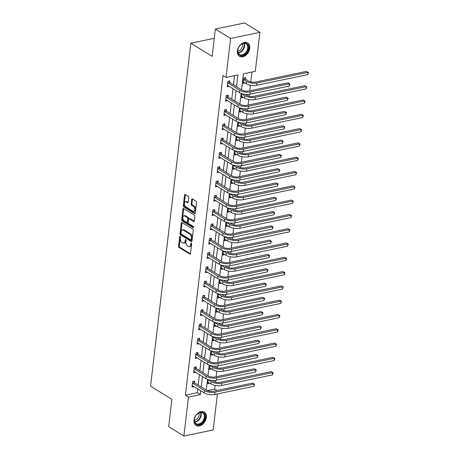 <?xml version="1.0" encoding="UTF-8"?>
<svg xmlns="http://www.w3.org/2000/svg" width="459" height="459" viewBox="0 0 459 459"><rect width="100%" height="100%" fill="white"/><g stroke="black" fill="none" stroke-linecap="round" stroke-linejoin="round"><path stroke-width="0.69" d="M180.163 236.247A0.689 0.407 -101.8 0 0 179.67 236.62L178.551 246.179A0.987 0.585 -101.8 0 0 179.039 247.447L189.802 254.102A0.987 0.585 -101.8 0 0 190.112 254.166A0.987 0.585 -101.8 0 0 190.508 253.569L191.627 244.016A0.689 0.407 -101.8 0 0 190.789 243.494L190.646 244.733A3.156 1.87 -101.8 0 1 189.378 246.638A3.156 1.87 -101.8 0 1 188.397 246.426L187.496 245.875A3.156 1.87 -101.8 0 1 185.924 241.813L186.067 240.573A0.689 0.407 -101.8 0 0 185.229 240.057L185.086 241.296A3.156 1.87 -101.8 0 1 183.818 243.201A3.156 1.87 -101.8 0 1 182.837 242.989L181.936 242.438A3.156 1.87 -101.8 0 1 180.364 238.376L180.507 237.137A0.689 0.407 -101.8 0 0 180.163 236.247M249.742 48.338A7.837 5.497 -58.3 0 1 245.743 55.321A7.837 5.497 -58.3 0 1 239.449 56.291A7.837 5.497 -58.3 0 1 237.395 50.915A7.837 5.497 -58.3 0 1 241.394 43.932A7.837 5.497 -58.3 0 1 247.688 42.962A7.837 5.497 -58.3 0 1 249.742 48.338M206.378 417.501A7.837 5.497 -58.3 0 1 202.379 424.483A7.837 5.497 -58.3 0 1 196.085 425.453A7.837 5.497 -58.3 0 1 194.031 420.077A7.837 5.497 -58.3 0 1 198.03 413.094A7.837 5.497 -58.3 0 1 204.324 412.125A7.837 5.497 -58.3 0 1 206.378 417.501M188.769 197.64A0.987 0.585 -101.8 0 0 188.276 196.372L185.258 194.507A0.987 0.585 -101.8 0 0 184.954 194.438A0.987 0.585 -101.8 0 0 184.558 195.035L183.307 205.649A0.987 0.585 -101.8 0 0 183.801 206.923L194.564 213.573A0.987 0.585 -101.8 0 0 194.868 213.642A0.987 0.585 -101.8 0 0 195.264 213.045L196.515 202.43A0.987 0.585 -101.8 0 0 196.022 201.162L192.373 198.908A0.987 0.585 -101.8 0 0 192.069 198.839A0.987 0.585 -101.8 0 0 191.673 199.436L191.139 203.98A0.987 0.585 -101.8 0 0 191.627 205.248L193.44 206.366A2.639 1.566 -101.8 0 1 194.777 209.12A2.639 1.566 -101.8 0 1 193.692 211.352A2.639 1.566 -101.8 0 1 192.872 211.18L185.786 206.797A2.639 1.566 -101.8 0 1 184.449 204.043A2.639 1.566 -101.8 0 1 185.534 201.811A2.639 1.566 -101.8 0 1 186.354 201.983L187.536 202.717A0.987 0.585 -101.8 0 0 187.84 202.78A0.987 0.585 -101.8 0 0 188.236 202.184L188.769 197.64M217.405 393.92L213.177 429.94L183.893 436.05L168.665 426.635L171.873 399.324L150.552 386.139L190.841 43.192L212.161 56.371L215.369 29.06L230.596 38.476L259.88 32.365L255.307 71.317L243.431 73.796L241.549 89.838M183.893 436.05L188.465 397.098L200.342 394.62L200.79 390.781M236.511 86.722L237.894 74.949L226.017 77.428L222.976 75.546L185.419 395.216L188.465 397.098M226.017 77.428L230.596 38.476M181.971 222.483A0.987 0.585 -101.8 0 0 181.666 222.42A0.987 0.585 -101.8 0 0 181.271 223.011L180.02 233.631A0.987 0.585 -101.8 0 0 180.513 234.899L191.277 241.554A0.987 0.585 -101.8 0 0 191.587 241.618A0.987 0.585 -101.8 0 0 191.982 241.021L193.228 230.407A0.987 0.585 -101.8 0 0 192.734 229.139L181.971 222.483M181.666 219.637L182.911 209.023A0.987 0.585 -101.8 0 1 183.307 208.432A0.987 0.585 -101.8 0 1 183.617 208.495L194.381 215.151A0.987 0.585 -101.8 0 1 194.868 216.418L194.335 220.963A0.987 0.585 -101.8 0 1 193.939 221.559A0.987 0.585 -101.8 0 1 193.635 221.49L189.269 218.794A0.987 0.585 -101.8 0 0 188.959 218.725A0.987 0.585 -101.8 0 0 188.563 219.322L188.213 222.334A0.987 0.585 -101.8 0 0 188.701 223.608L193.245 226.413A0.689 0.407 -101.8 0 1 193.101 227.675L182.16 220.911A0.987 0.585 -101.8 0 1 181.666 219.637L182.458 219.477L183.703 208.862L182.911 209.023M214.284 38.298L190.841 43.192M185.419 395.216L197.295 392.738L197.743 388.899M198.19 385.084L199.424 374.601M199.872 370.786L201.105 360.304M201.553 356.488L202.78 346.006M203.234 342.19L204.462 331.708M204.909 327.892L206.143 317.41M206.59 313.595L207.824 303.118M208.271 299.297L209.499 288.82M209.952 284.999L211.18 274.522M211.628 270.707L212.861 260.224M213.309 256.409L214.542 245.926M214.99 242.111L216.218 231.629M216.665 227.813L217.899 217.331M218.346 213.515L219.58 203.033M220.027 199.217L221.261 188.735M221.708 184.92L222.936 174.443M223.384 170.622L224.617 160.145M225.065 156.324L226.298 145.847M226.746 142.032L227.974 131.549M228.427 127.734L229.655 117.252M230.102 113.436L231.336 102.954M231.784 99.138L233.017 88.656M233.465 84.84L234.543 75.649M194.427 382.628L194.605 381.142L192.625 381.555L191.977 387.052L193.968 386.564M196.108 368.33L196.28 366.844L194.3 367.257L193.658 372.754L195.643 372.266M197.789 354.032L197.961 352.546L195.982 352.96L195.339 358.456L197.324 357.968M199.464 339.735L199.642 338.249L197.663 338.662L197.014 344.164L199.005 343.671M201.145 325.442L201.323 323.951L199.344 324.364L198.695 329.866L200.686 329.373M202.826 311.145L202.998 309.653L201.019 310.066L200.376 315.568L202.362 315.075M204.507 296.847L204.68 295.361L202.7 295.774L202.058 301.27L204.043 300.777M206.183 282.549L206.361 281.063L204.381 281.476L203.733 286.973L205.724 286.479M207.864 268.251L208.036 266.765L206.062 267.178L205.414 272.675L207.399 272.187M209.545 253.953L209.717 252.467L207.738 252.88L207.095 258.377L209.08 257.889M211.22 239.655L211.398 238.169L209.419 238.582L208.77 244.079L210.761 243.591M212.901 225.358L213.079 223.872L211.1 224.285L210.452 229.781L212.442 229.293M214.582 211.06L214.755 209.574L212.781 209.987L212.133 215.489L214.118 214.996M216.264 196.768L216.436 195.276L214.456 195.689L213.814 201.191L215.799 200.698M217.939 182.47L218.117 180.978L216.137 181.391L215.489 186.893L217.48 186.4M219.62 168.172L219.798 166.686L217.818 167.099L217.17 172.595L219.161 172.102M221.301 153.874L221.473 152.388L219.494 152.801L218.851 158.298L220.836 157.804M222.982 139.576L223.154 138.09L221.175 138.503L220.532 144L222.517 143.512M224.658 125.278L224.835 123.792L222.856 124.205L222.208 129.702L224.199 129.214M226.339 110.98L226.517 109.494L224.537 109.908L223.889 115.404L225.88 114.916M228.02 96.683L228.192 95.197L226.212 95.61L225.57 101.106L227.555 100.619M229.701 82.385L229.873 80.899L227.893 81.312L227.251 86.814L229.236 86.321M207.353 390.638L214.709 389.106L215.133 385.451M215.523 382.146L215.741 380.299M216.16 376.736L216.814 371.153M217.205 367.854L217.423 366.001M217.836 362.444L218.495 356.855M218.88 353.556L219.098 351.703M219.517 348.146L220.177 342.557M220.561 339.258L220.779 337.405M221.198 333.848L221.852 328.26M222.242 324.961L222.46 323.107M222.879 319.55L223.533 313.967M223.923 310.663L224.141 308.815M224.554 305.252L225.214 299.67M225.598 296.365L225.817 294.517M226.235 290.954L226.889 285.372M227.28 282.067L227.498 280.219M227.916 276.657L228.571 271.074M228.961 267.769L229.179 265.922M229.598 262.359L230.252 256.776M230.642 253.471L230.854 251.624M231.273 248.061L231.933 242.478M232.317 239.179L232.535 237.326M232.954 233.769L233.608 228.18M233.998 224.881L234.216 223.028M234.635 219.471L235.289 213.883M235.679 210.583L235.897 208.73M236.316 205.173L236.97 199.585M237.355 196.286L237.573 194.432M237.992 190.875L238.651 185.293M239.036 181.988L239.254 180.14M239.673 176.577L240.327 170.995M240.717 167.69L240.935 165.842M241.354 162.279L242.008 156.697M242.398 153.392L242.616 151.545M243.029 147.982L243.689 142.399M244.073 139.094L244.291 137.247M244.71 133.684L245.37 128.101M245.754 124.796L245.972 122.949M246.391 119.386L247.045 113.803M247.435 110.504L247.653 108.651M248.072 105.094L248.726 99.505M249.117 96.206L249.329 94.353M249.748 90.796L250.407 85.208M250.792 81.909L251.957 72.017M208.288 379.65L207.807 383.747L209.797 383.259M209.97 365.353L209.488 369.455L211.473 368.961M211.651 351.055L211.169 355.157L213.154 354.664M213.326 336.757L212.844 340.859L214.835 340.366M215.007 322.459L214.525 326.561L216.516 326.068M216.688 308.161L216.206 312.263L218.191 311.77M218.369 293.863L217.887 297.966L219.872 297.472M220.045 279.571L219.563 283.668L221.554 283.18M221.726 265.273L221.244 269.37L223.229 268.882M223.407 250.975L222.925 255.072L224.91 254.584M225.082 236.678L224.6 240.78L226.591 240.286M226.763 222.38L226.281 226.482L228.272 225.989M228.444 208.082L227.962 212.184L229.948 211.691M230.125 193.784L229.643 197.886L231.629 197.393M231.801 179.486L231.319 183.589L233.31 183.095M233.482 165.188L233 169.291L234.991 168.797M235.163 150.896L234.681 154.993L236.666 154.505M236.844 136.598L236.362 140.695L238.347 140.207M238.519 122.301L238.037 126.397L240.028 125.909M240.2 108.003L239.718 112.105L241.709 111.612M241.882 93.705L241.4 97.807L243.385 97.314M245.531 79.086L245.703 77.594L243.723 78.007L243.075 83.509L245.066 83.016M215.369 29.06L244.653 22.95L259.88 32.365M214.709 389.106L216.987 390.511M241.124 93.447L239.868 104.136M239.443 107.745L238.187 118.433M237.768 122.037L236.511 132.731M236.087 136.334L234.83 147.029M234.406 150.632L233.149 161.327M232.724 164.93L231.468 175.625M231.049 179.228L229.793 189.917M229.368 193.526L228.112 204.215M227.687 207.824L226.43 218.513M226.006 222.122L224.749 232.811M224.331 236.419L223.074 247.108M222.649 250.712L221.393 261.406M220.968 265.009L219.712 275.704M219.287 279.307L218.036 290.002M217.612 293.605L216.355 304.3M215.931 307.903L214.674 318.592M214.25 322.201L212.993 332.89M212.574 336.499L211.318 347.188M210.893 350.796L209.637 361.485M209.212 365.094L207.956 375.783M207.531 379.386L206.275 390.081M201.237 386.966L202.471 376.483M202.918 372.668L204.152 362.185M204.599 358.37L205.827 347.888M206.275 344.072L207.508 333.595M207.956 329.774L209.189 319.298M209.637 315.476L210.87 305M211.318 301.184L212.546 290.702M212.993 286.886L214.227 276.404M214.674 272.589L215.908 262.106M216.355 258.291L217.583 247.808M218.036 243.993L219.264 233.511M219.712 229.695L220.945 219.213M221.393 215.397L222.626 204.921M223.074 201.099L224.302 190.623M224.749 186.802L225.983 176.325M226.43 172.509L227.664 162.027M228.112 158.212L229.345 147.729M229.793 143.914L231.02 133.431M231.468 129.616L232.702 119.133M233.149 115.318L234.383 104.836M234.83 101.02L236.058 90.538M197.295 392.738L200.342 394.62M209.786 383.334L208.047 382.261M193.956 386.639L192.218 385.566M195.637 372.341L193.899 371.268M211.467 369.042L209.729 367.963M197.318 358.049L195.58 356.97M213.148 354.744L211.41 353.665M198.994 343.751L197.255 342.672M214.823 340.446L213.085 339.373M200.675 329.453L198.936 328.38M216.505 326.148L214.766 325.075M202.356 315.155L200.617 314.082M218.186 311.85L216.447 310.777M204.031 300.857L202.299 299.784M219.861 297.552L218.128 296.48M205.712 286.559L203.974 285.487M221.542 283.255L219.804 282.182M207.393 272.262L205.655 271.189M223.223 268.957L221.485 267.884M209.074 257.964L207.336 256.891M224.904 254.659L223.166 253.586M210.75 243.666L209.017 242.593M226.58 240.367L224.847 239.288M212.431 229.374L210.692 228.295M228.261 226.069L226.522 224.99M214.112 215.076L212.374 213.997M229.942 211.771L228.203 210.698M215.793 200.778L214.055 199.705M231.623 197.473L229.884 196.4M217.468 186.48L215.736 185.407M233.298 183.175L231.566 182.103M219.15 172.182L217.411 171.109M234.979 168.878L233.241 167.805M220.831 157.885L219.092 156.812M236.66 154.58L234.922 153.507M222.506 143.587L220.773 142.514M238.336 140.282L236.603 139.209M224.187 129.289L222.449 128.216M240.017 125.984L238.278 124.911M225.868 114.991L224.13 113.918M241.698 111.692L239.959 110.613M227.549 100.699L225.811 99.62M243.379 97.394L241.641 96.315M229.225 86.401L227.492 85.322M245.054 83.096L243.322 82.023M183.818 243.201L184.61 243.035A3.156 1.87 -101.8 0 0 185.878 241.13L185.086 241.296M186.004 240.068L185.878 241.13M189.378 246.638L190.169 246.472A3.156 1.87 -101.8 0 0 191.437 244.567L190.646 244.733M191.564 243.505L191.437 244.567M180.444 236.626L179.337 246.013A0.987 0.585 -101.8 0 0 179.83 247.281L190.439 253.838M182.125 222.581A0.987 0.585 -101.8 0 0 182.062 222.85L180.812 233.465A0.987 0.585 -101.8 0 0 181.305 234.733L191.914 241.291M180.978 233.155A0.689 0.407 -101.8 0 0 181.322 234.044L190.766 239.885A0.689 0.407 -101.8 0 0 191.26 239.518L191.414 238.21A3.156 1.87 -101.8 0 0 189.837 234.147L183.382 230.154A3.156 1.87 -101.8 0 0 182.395 229.948A3.156 1.87 -101.8 0 0 181.127 231.852L180.978 233.155M191.558 239.718A0.689 0.407 -101.8 0 0 192.051 239.351L191.26 239.518M182.395 229.948L183.187 229.781A3.156 1.87 -101.8 0 1 184.174 229.993L190.628 233.981A3.156 1.87 -101.8 0 1 192.206 238.043L192.051 239.351M194.272 221.232L190.06 218.627A0.987 0.585 -101.8 0 0 189.751 218.564L188.959 218.725M193.589 227.325L182.952 220.745L182.16 220.911M184.742 215.994A2.639 1.566 -101.8 0 0 183.916 215.816A2.639 1.566 -101.8 0 0 182.837 218.054A2.639 1.566 -101.8 0 0 184.174 220.808L186.67 222.351A0.987 0.585 -101.8 0 0 186.979 222.414A0.987 0.585 -101.8 0 0 187.375 221.817L187.725 218.805A0.987 0.585 -101.8 0 0 187.238 217.537L184.742 215.994L185.534 215.828A2.639 1.566 -101.8 0 0 184.707 215.65L183.916 215.816M186.979 222.414L187.771 222.248A0.987 0.585 -101.8 0 0 188.167 221.651L187.375 221.817M185.534 215.828L188.029 217.371A0.987 0.585 -101.8 0 1 188.517 218.639L188.167 221.651M182.458 219.477A0.987 0.585 -101.8 0 0 182.952 220.745M185.534 201.811L186.325 201.644A2.639 1.566 -101.8 0 1 187.146 201.822L188.173 202.453M193.692 211.352L194.484 211.192A2.639 1.566 -101.8 0 0 195.568 208.954A2.639 1.566 -101.8 0 0 194.232 206.2L193.44 206.366M192.528 198.999A0.987 0.585 -101.8 0 0 192.464 199.269L191.931 203.813A0.987 0.585 -101.8 0 0 192.419 205.081L194.232 206.2M185.413 194.599A0.987 0.585 -101.8 0 0 185.35 194.868L184.099 205.489A0.987 0.585 -101.8 0 0 184.593 206.757L195.201 213.315M211.697 380.339L213.148 381.24A5.02 1.985 6.7 0 0 220.154 382.295L271.166 371.647L273.18 372.783L272.416 374.883L221.404 385.526A7.533 2.978 -173.3 0 1 210.899 383.942L207.984 382.261M272.416 374.883L272.686 372.593L221.674 383.236A7.533 2.978 -173.3 0 1 211.169 381.653L208.277 379.736M273.18 372.783L271.166 371.647M209.011 379.857L208.455 379.972M192.155 385.566L204.209 392.893L204.479 390.603L192.447 383.041M193.48 381.377L194.605 382.863L206.458 390.19A5.02 1.985 6.7 0 0 213.458 391.246L252.599 383.081L254.613 384.212L253.85 386.312L214.714 394.482A7.533 2.978 -173.3 0 1 204.209 392.893M253.85 386.312L254.12 384.022L214.984 392.193A7.533 2.978 -173.3 0 1 204.479 390.603M254.613 384.212L252.599 383.081M194.605 382.863L192.625 383.276M197.674 413.685A6.782 4.756 -58.3 0 1 204.703 414.431A6.782 4.756 -58.3 0 1 201.759 423.29A6.782 4.756 -58.3 0 1 195.62 423.852A6.782 4.756 -58.3 0 1 195.092 417.07A6.782 4.756 -58.3 0 1 196.383 414.988A6.782 4.756 -58.3 0 1 197.674 413.685M195.115 417.024A6.277 4.401 121.7 0 0 196.108 423.64A6.277 4.401 121.7 0 0 201.3 422.745A6.277 4.401 121.7 0 0 202.712 412.957A6.277 4.401 121.7 0 0 197.519 413.852A6.277 4.401 121.7 0 0 196.349 415.022M198.959 412.945A4.946 3.465 -58.3 0 1 196.739 419.228A4.946 3.465 -58.3 0 1 194.421 420.289M195.62 425.109L195.58 425.086A7.786 5.456 121.7 0 0 195.62 425.109A7.786 5.456 121.7 0 0 202.058 423.996A7.786 5.456 121.7 0 0 203.807 411.866A7.786 5.456 121.7 0 0 203.767 411.838L203.807 411.866M248.422 48.212A6.782 4.756 -58.3 0 1 242.358 55.51A6.782 4.756 -58.3 0 1 237.739 50.438A6.782 4.756 -58.3 0 1 238.462 47.908A6.782 4.756 -58.3 0 1 239.747 45.825A6.782 4.756 -58.3 0 1 245.76 43.175A6.782 4.756 -58.3 0 1 248.422 48.212M238.479 47.862A6.277 4.401 121.7 0 0 237.831 50.169A6.277 4.401 121.7 0 0 239.478 54.478A6.277 4.401 121.7 0 0 244.521 53.697A6.277 4.401 121.7 0 0 247.722 48.103A6.277 4.401 121.7 0 0 246.081 43.8A6.277 4.401 121.7 0 0 239.718 45.86M242.323 43.789A4.946 3.465 -58.3 0 1 242.513 45.751A4.946 3.465 -58.3 0 1 237.791 51.127M238.99 55.946L238.944 55.923A7.786 5.456 121.7 0 0 238.99 55.946A7.786 5.456 121.7 0 0 245.244 54.982A7.786 5.456 121.7 0 0 249.214 48.046A7.786 5.456 121.7 0 0 247.177 42.704A7.786 5.456 121.7 0 0 247.131 42.676L247.177 42.704M213.378 366.041L214.829 366.942A5.02 1.985 6.7 0 0 221.835 367.998L272.841 357.354L274.855 358.485L274.098 360.585L223.085 371.233A7.533 2.978 -173.3 0 1 212.58 369.644L209.66 367.963M274.098 360.585L274.367 358.295L223.355 368.938A7.533 2.978 -173.3 0 1 212.85 367.355L209.958 365.439M274.855 358.485L272.841 357.354M210.692 365.559L210.136 365.674M215.059 351.743L216.51 352.644A5.02 1.985 6.7 0 0 223.51 353.7L274.522 343.057L276.536 344.187L275.779 346.287L224.767 356.936A7.533 2.978 -173.3 0 1 214.261 355.346L211.341 353.665M275.779 346.287L276.048 343.998L225.036 354.641A7.533 2.978 -173.3 0 1 214.531 353.057L211.639 351.146M276.536 344.187L274.522 343.057M212.374 351.261L211.817 351.376M193.83 371.268L205.89 378.6L206.16 376.305L194.128 368.743M195.161 367.08L196.286 368.566L208.134 375.892A5.02 1.985 6.7 0 0 215.139 376.954L254.28 368.784L256.294 369.914L255.531 372.014L216.396 380.184A7.533 2.978 -173.3 0 1 205.89 378.6M255.531 372.014L255.801 369.724L216.659 377.895A7.533 2.978 -173.3 0 1 206.16 376.305M256.294 369.914L254.28 368.784M196.286 368.566L194.306 368.979M195.511 356.97L207.566 364.303L207.835 362.008L195.809 354.446M196.836 352.782L197.967 354.268L209.815 361.594A5.02 1.985 6.7 0 0 216.82 362.656L255.956 354.486L257.969 355.616L257.212 357.716L218.071 365.886A7.533 2.978 -173.3 0 1 207.566 364.303M257.212 357.716L257.482 355.427L218.341 363.597A7.533 2.978 -173.3 0 1 207.835 362.008M257.969 355.616L255.956 354.486M197.967 354.268L195.987 354.681M216.734 337.451L218.186 338.346A5.02 1.985 6.7 0 0 225.191 339.402L276.203 328.759L278.217 329.889L277.454 331.989L226.442 342.638A7.533 2.978 -173.3 0 1 215.942 341.048L213.022 339.367M277.454 331.989L277.724 329.7L226.712 340.343A7.533 2.978 -173.3 0 1 216.212 338.759L213.315 336.849M278.217 329.889L276.203 328.759M214.055 336.963L213.492 337.084M218.415 323.153L219.867 324.048A5.02 1.985 6.7 0 0 226.872 325.104L277.884 314.461L279.898 315.591L279.135 317.691L228.123 328.34A7.533 2.978 -173.3 0 1 217.618 326.751L214.703 325.075M279.135 317.691L279.405 315.402L228.393 326.051A7.533 2.978 -173.3 0 1 217.887 324.461L214.996 322.551M279.898 315.591L277.884 314.461M215.73 322.666L215.173 322.786M220.096 308.855L221.548 309.75A5.02 1.985 6.7 0 0 228.548 310.812L279.56 300.163L281.574 301.293L280.816 303.393L229.804 314.042A7.533 2.978 -173.3 0 1 219.299 312.459L216.378 310.777M280.816 303.393L281.086 301.104L230.074 311.753A7.533 2.978 -173.3 0 1 219.568 310.164L216.677 308.253M281.574 301.293L279.56 300.163M217.411 308.368L216.855 308.488M197.192 342.672L209.247 350.005L209.516 347.71L197.485 340.148M198.517 338.484L199.642 339.97L211.496 347.297A5.02 1.985 6.7 0 0 218.495 348.358L257.637 340.188L259.651 341.318L258.893 343.424L219.752 351.588A7.533 2.978 -173.3 0 1 209.247 350.005M258.893 343.424L259.163 341.129L220.022 349.299A7.533 2.978 -173.3 0 1 209.516 347.71M259.651 341.318L257.637 340.188M199.642 339.97L197.663 340.383M198.873 328.374L210.928 335.707L211.197 333.418L199.166 325.856M200.199 324.186L201.323 325.672L213.177 333.004A5.02 1.985 6.7 0 0 220.177 334.06L259.318 325.89L261.332 327.02L260.569 329.126L221.433 337.29A7.533 2.978 -173.3 0 1 210.928 335.707M260.569 329.126L260.838 326.831L221.703 335.001A7.533 2.978 -173.3 0 1 211.197 333.418M261.332 327.02L259.318 325.89M201.323 325.672L199.344 326.085M200.549 314.082L212.609 321.409L212.873 319.12L200.847 311.558M201.874 309.888L203.004 311.38L214.852 318.707A5.02 1.985 6.7 0 0 221.858 319.762L260.999 311.592L263.013 312.728L262.25 314.828L223.108 322.993A7.533 2.978 -173.3 0 1 212.609 321.409M262.25 314.828L262.519 312.533L223.378 320.703A7.533 2.978 -173.3 0 1 212.873 319.12M263.013 312.728L260.999 311.592M203.004 311.38L201.025 311.793M221.777 294.558L223.229 295.453A5.02 1.985 6.7 0 0 230.229 296.514L281.241 285.865L283.255 286.995L282.497 289.101L231.485 299.744A7.533 2.978 -173.3 0 1 220.98 298.161L218.059 296.48M282.497 289.101L282.761 286.806L231.755 297.455A7.533 2.978 -173.3 0 1 221.249 295.866L218.358 293.955M283.255 286.995L281.241 285.865M219.092 294.076L218.536 294.19M202.23 299.784L214.284 307.111L214.554 304.822L202.528 297.26M203.555 295.59L204.685 297.082L216.533 304.409A5.02 1.985 6.7 0 0 223.539 305.464L262.674 297.294L264.688 298.43L263.931 300.53L224.79 308.7A7.533 2.978 -173.3 0 1 214.284 307.111M263.931 300.53L264.2 298.235L225.059 306.405A7.533 2.978 -173.3 0 1 214.554 304.822M264.688 298.43L262.674 297.294M204.685 297.082L202.706 297.495M223.453 280.26L224.904 281.155A5.02 1.985 6.7 0 0 231.91 282.216L282.922 271.567L284.936 272.698L284.173 274.803L233.161 285.446A7.533 2.978 -173.3 0 1 222.661 283.863L219.741 282.182M284.173 274.803L284.442 272.508L233.43 283.157A7.533 2.978 -173.3 0 1 222.925 281.568L220.033 279.657M284.936 272.698L282.922 271.567M220.768 279.778L220.211 279.892M203.911 285.487L215.965 292.813L216.235 290.524L204.203 282.962M205.236 281.298L206.361 282.784L218.214 290.111A5.02 1.985 6.7 0 0 225.214 291.167L264.355 283.002L266.369 284.132L265.612 286.232L226.471 294.403A7.533 2.978 -173.3 0 1 215.965 292.813M265.612 286.232L265.876 283.943L226.74 292.108A7.533 2.978 -173.3 0 1 216.235 290.524M266.369 284.132L264.355 283.002M206.361 282.784L204.381 283.197M225.134 265.962L226.585 266.863A5.02 1.985 6.7 0 0 233.591 267.918L284.603 257.269L286.617 258.406L285.854 260.505L234.842 271.149A7.533 2.978 -173.3 0 1 224.336 269.565L221.416 267.884M285.854 260.505L286.123 258.21L235.111 268.859A7.533 2.978 -173.3 0 1 224.606 267.276L221.714 265.359M286.617 258.406L284.603 257.269M222.449 265.48L221.892 265.595M205.586 271.189L217.646 278.515L217.916 276.226L205.884 268.664M206.917 267L208.042 268.486L219.895 275.813A5.02 1.985 6.7 0 0 226.895 276.869L266.036 268.704L268.05 269.835L267.287 271.935L228.152 280.105A7.533 2.978 -173.3 0 1 217.646 278.515M267.287 271.935L267.557 269.645L228.421 277.81A7.533 2.978 -173.3 0 1 217.916 276.226M268.05 269.835L266.036 268.704M208.042 268.486L206.062 268.899M226.815 251.664L228.266 252.565A5.02 1.985 6.7 0 0 235.266 253.62L286.278 242.972L288.292 244.108L287.535 246.208L236.523 256.851A7.533 2.978 -173.3 0 1 226.017 255.267L223.097 253.586M287.535 246.208L287.804 243.918L236.792 254.561A7.533 2.978 -173.3 0 1 226.287 252.978L223.395 251.062M288.292 244.108L286.278 242.972M224.13 251.182L223.573 251.297M207.267 256.891L219.322 264.218L219.591 261.928L207.566 254.366M208.593 252.702L209.723 254.188L221.571 261.515A5.02 1.985 6.7 0 0 228.576 262.571L267.712 254.406L269.731 255.537L268.968 257.637L229.827 265.807A7.533 2.978 -173.3 0 1 219.322 264.218M268.968 257.637L269.238 255.347L230.097 263.518A7.533 2.978 -173.3 0 1 219.591 261.928M269.731 255.537L267.712 254.406M209.723 254.188L207.743 254.602M228.49 237.366L229.948 238.267A5.02 1.985 6.7 0 0 236.947 239.323L287.959 228.68L289.973 229.81L289.21 231.91L238.204 242.559A7.533 2.978 -173.3 0 1 227.698 240.969L224.778 239.288M289.21 231.91L289.48 229.62L238.473 240.264A7.533 2.978 -173.3 0 1 227.968 238.68L225.076 236.764M289.973 229.81L287.959 228.68M225.811 236.884L225.254 236.999M208.948 242.593L221.003 249.925L221.272 247.631L209.247 240.068M210.274 238.405L211.398 239.891L223.252 247.217A5.02 1.985 6.7 0 0 230.257 248.279L269.393 240.109L271.407 241.239L270.649 243.339L231.508 251.509A7.533 2.978 -173.3 0 1 221.003 249.925M270.649 243.339L270.919 241.05L231.778 249.22A7.533 2.978 -173.3 0 1 221.272 247.631M271.407 241.239L269.393 240.109M211.398 239.891L209.424 240.304M230.171 223.068L231.623 223.969A5.02 1.985 6.7 0 0 238.628 225.025L289.64 214.382L291.654 215.512L290.891 217.612L239.879 228.261A7.533 2.978 -173.3 0 1 229.374 226.671L226.459 224.99M290.891 217.612L291.161 215.323L240.149 225.966A7.533 2.978 -173.3 0 1 229.643 224.382L226.752 222.472M291.654 215.512L289.64 214.382M227.486 222.586L226.93 222.701M210.629 228.295L222.684 235.628L222.954 233.333L210.922 225.771M211.955 224.107L213.079 225.593L224.933 232.92A5.02 1.985 6.7 0 0 231.933 233.981L271.074 225.811L273.088 226.941L272.325 229.041L233.189 237.211A7.533 2.978 -173.3 0 1 222.684 235.628M272.325 229.041L272.594 226.752L233.459 234.922A7.533 2.978 -173.3 0 1 222.954 233.333M273.088 226.941L271.074 225.811M213.079 225.593L211.1 226.006M231.852 208.776L233.304 209.671A5.02 1.985 6.7 0 0 240.309 210.727L291.316 200.084L293.33 201.214L292.572 203.314L241.56 213.963A7.533 2.978 -173.3 0 1 231.055 212.374L228.134 210.692M292.572 203.314L292.842 201.025L241.83 211.668A7.533 2.978 -173.3 0 1 231.325 210.084L228.433 208.174M293.33 201.214L291.316 200.084M229.167 208.288L228.611 208.409M212.305 213.997L224.365 221.33L224.635 219.035L212.603 211.473M213.636 209.809L214.76 211.295L226.608 218.622A5.02 1.985 6.7 0 0 233.614 219.683L272.755 211.513L274.769 212.643L274.006 214.749L234.87 222.913A7.533 2.978 -173.3 0 1 224.365 221.33M274.006 214.749L274.275 212.454L235.134 220.624A7.533 2.978 -173.3 0 1 224.635 219.035M274.769 212.643L272.755 211.513M214.76 211.295L212.781 211.708M233.533 194.478L234.985 195.373A5.02 1.985 6.7 0 0 241.985 196.429L292.997 185.786L295.011 186.916L294.253 189.016L243.241 199.665A7.533 2.978 -173.3 0 1 232.736 198.076L229.816 196.4M294.253 189.016L294.523 186.727L243.511 197.376A7.533 2.978 -173.3 0 1 233.006 195.786L230.114 193.876M295.011 186.916L292.997 185.786M230.848 193.991L230.292 194.111M213.986 199.699L226.04 207.032L226.31 204.743L214.284 197.181M215.311 195.511L216.441 196.997L228.289 204.33A5.02 1.985 6.7 0 0 235.295 205.385L274.43 197.215L276.444 198.345L275.687 200.451L236.546 208.615A7.533 2.978 -173.3 0 1 226.04 207.032M275.687 200.451L275.957 198.156L236.815 206.326A7.533 2.978 -173.3 0 1 226.31 204.743M276.444 198.345L274.43 197.215M216.441 196.997L214.462 197.41M235.209 180.18L236.66 181.076A5.02 1.985 6.7 0 0 243.666 182.137L294.678 171.488L296.692 172.618L295.929 174.718L244.922 185.367A7.533 2.978 -173.3 0 1 234.417 183.784L231.497 182.103M295.929 174.718L296.198 172.429L245.186 183.078A7.533 2.978 -173.3 0 1 234.687 181.489L231.795 179.578M296.692 172.618L294.678 171.488M232.529 179.693L231.967 179.813M215.667 185.407L227.721 192.734L227.991 190.445L215.965 182.883M216.992 181.213L218.117 182.705L229.97 190.032A5.02 1.985 6.7 0 0 236.976 191.087L276.111 182.917L278.125 184.053L277.368 186.153L238.227 194.318A7.533 2.978 -173.3 0 1 227.721 192.734M277.368 186.153L277.638 183.858L238.496 192.028A7.533 2.978 -173.3 0 1 227.991 190.445M278.125 184.053L276.111 182.917M218.117 182.705L216.137 183.118M236.89 165.883L238.341 166.778A5.02 1.985 6.7 0 0 245.347 167.839L296.359 157.19L298.373 158.321L297.61 160.426L246.598 171.069A7.533 2.978 -173.3 0 1 236.092 169.486L233.178 167.805M297.61 160.426L297.88 158.131L246.867 168.78A7.533 2.978 -173.3 0 1 236.362 167.191L233.47 165.28M298.373 158.321L296.359 157.19M234.205 165.401L233.648 165.515M217.348 171.109L229.402 178.436L229.672 176.147L217.641 168.585M218.673 166.915L219.798 168.407L231.652 175.734A5.02 1.985 6.7 0 0 238.651 176.79L277.793 168.619L279.806 169.755L279.043 171.855L239.908 180.026A7.533 2.978 -173.3 0 1 229.402 178.436M279.043 171.855L279.313 169.566L240.177 177.731A7.533 2.978 -173.3 0 1 229.672 176.147M279.806 169.755L277.793 168.619M219.798 168.407L217.818 168.82M238.571 151.585L240.023 152.48A5.02 1.985 6.7 0 0 247.022 153.541L298.034 142.892L300.048 144.023L299.291 146.128L248.279 156.771A7.533 2.978 -173.3 0 1 237.773 155.188L234.853 153.507M299.291 146.128L299.561 143.833L248.548 154.482A7.533 2.978 -173.3 0 1 238.043 152.893L235.151 150.982M300.048 144.023L298.034 142.892M235.886 151.103L235.329 151.218M219.023 156.812L231.084 164.138L231.353 161.849L219.322 154.287M220.349 152.623L221.479 154.109L233.327 161.436A5.02 1.985 6.7 0 0 240.332 162.492L279.474 154.327L281.487 155.458L280.724 157.557L241.583 165.728A7.533 2.978 -173.3 0 1 231.084 164.138M280.724 157.557L280.994 155.268L241.853 163.433A7.533 2.978 -173.3 0 1 231.353 161.849M281.487 155.458L279.474 154.327M221.479 154.109L219.5 154.522M240.252 137.287L241.704 138.188A5.02 1.985 6.7 0 0 248.703 139.243L299.716 128.595L301.729 129.731L300.972 131.831L249.96 142.474A7.533 2.978 -173.3 0 1 239.455 140.89L236.534 139.209M300.972 131.831L301.236 129.536L250.23 140.184A7.533 2.978 -173.3 0 1 239.724 138.601L236.833 136.684M301.729 129.731L299.716 128.595M237.567 136.805L237.01 136.92M220.704 142.514L232.759 149.841L233.029 147.551L221.003 139.989M222.03 138.325L223.16 139.811L235.008 147.138A5.02 1.985 6.7 0 0 242.013 148.194L281.149 140.029L283.163 141.16L282.405 143.26L243.264 151.43A7.533 2.978 -173.3 0 1 232.759 149.841M282.405 143.26L282.675 140.97L243.534 149.135A7.533 2.978 -173.3 0 1 233.029 147.551M283.163 141.16L281.149 140.029M223.16 139.811L221.181 140.225M241.927 122.989L243.379 123.89A5.02 1.985 6.7 0 0 250.384 124.946L301.397 114.297L303.41 115.433L302.647 117.533L251.635 128.176A7.533 2.978 -173.3 0 1 241.136 126.592L238.215 124.911M302.647 117.533L302.917 115.243L251.905 125.886A7.533 2.978 -173.3 0 1 241.4 124.303L238.508 122.387M303.41 115.433L301.397 114.297M239.242 122.507L238.686 122.622M222.386 128.216L234.44 135.543L234.71 133.253L222.678 125.691M223.711 124.028L224.835 125.514L236.689 132.84A5.02 1.985 6.7 0 0 243.689 133.896L282.83 125.732L284.844 126.862L284.087 128.962L244.945 137.132A7.533 2.978 -173.3 0 1 234.44 135.543M284.087 128.962L284.351 126.673L245.215 134.843A7.533 2.978 -173.3 0 1 234.71 133.253M284.844 126.862L282.83 125.732M224.835 125.514L222.856 125.927M243.609 108.691L245.06 109.592A5.02 1.985 6.7 0 0 252.066 110.648L303.078 100.005L305.092 101.135L304.328 103.235L253.316 113.884A7.533 2.978 -173.3 0 1 242.811 112.294L239.891 110.613M304.328 103.235L304.598 100.946L253.586 111.589A7.533 2.978 -173.3 0 1 243.081 110.005L240.189 108.089M305.092 101.135L303.078 100.005M240.923 108.209L240.367 108.324M224.061 113.918L236.121 121.251L236.391 118.956L224.359 111.394M225.392 109.73L226.517 111.216L238.37 118.542A5.02 1.985 6.7 0 0 245.37 119.604L284.511 111.434L286.525 112.564L285.762 114.664L246.626 122.834A7.533 2.978 -173.3 0 1 236.121 121.251M285.762 114.664L286.032 112.375L246.896 120.545A7.533 2.978 -173.3 0 1 236.391 118.956M286.525 112.564L284.511 111.434M226.517 111.216L224.537 111.629M245.29 94.393L246.741 95.294A5.02 1.985 6.7 0 0 253.741 96.35L304.753 85.707L306.767 86.837L306.01 88.937L254.997 99.586A7.533 2.978 -173.3 0 1 244.492 97.996L241.572 96.315M306.01 88.937L306.279 86.648L255.267 97.291A7.533 2.978 -173.3 0 1 244.762 95.707L241.87 93.797M306.767 86.837L304.753 85.707M242.604 93.911L242.048 94.026M225.742 99.62L237.802 106.953L238.066 104.658L226.04 97.096M227.067 95.432L228.198 96.918L240.046 104.245A5.02 1.985 6.7 0 0 247.051 105.306L286.192 97.136L288.206 98.266L287.443 100.366L248.302 108.536A7.533 2.978 -173.3 0 1 237.802 106.953M287.443 100.366L287.713 98.077L248.571 106.247A7.533 2.978 -173.3 0 1 238.066 104.658M288.206 98.266L286.192 97.136M228.198 96.918L226.218 97.331M244.578 77.829L245.703 79.321L248.422 80.996A5.02 1.985 6.7 0 0 255.422 82.052L306.434 71.409L308.448 72.539L307.685 74.639L256.679 85.288A7.533 2.978 -173.3 0 1 246.173 83.699L243.253 82.018M307.685 74.639L307.955 72.35L256.948 82.993A7.533 2.978 -173.3 0 1 246.443 81.409L243.551 79.499M308.448 72.539L306.434 71.409M245.703 79.321L243.729 79.734M227.423 85.322L239.478 92.655L239.747 90.36L227.721 82.798M228.748 81.134L229.873 82.62L241.727 89.947A5.02 1.985 6.7 0 0 248.732 91.008L287.868 82.838L289.881 83.968L289.124 86.074L249.983 94.238A7.533 2.978 -173.3 0 1 239.478 92.655M289.124 86.074L289.394 83.779L250.253 91.949A7.533 2.978 -173.3 0 1 239.747 90.36M289.881 83.968L287.868 82.838M229.873 82.62L227.899 83.033M180.37 236.471L179.67 236.62M191.489 243.35L190.789 243.494M185.929 239.914L185.229 240.057M190.365 253.982L189.802 254.102M179.83 247.281L179.039 247.447M179.337 246.013L178.551 246.179M191.839 241.434L191.277 241.554M181.305 234.733L180.513 234.899M180.812 233.465L180.02 233.631M182.062 222.85L181.271 223.011M192.206 238.043L191.414 238.21M190.628 233.981L189.837 234.147M184.174 229.993L183.382 230.154M194.197 221.376L193.635 221.49M190.06 218.627L189.269 218.794M193.491 227.589L193.101 227.675M188.517 218.639L187.725 218.805M188.029 217.371L187.238 217.537M188.098 202.597L187.536 202.717M187.146 201.822L186.354 201.983M192.419 205.081L191.627 205.248M191.931 203.813L191.139 203.98M192.464 199.269L191.673 199.436M195.127 213.458L194.564 213.573M184.593 206.757L183.801 206.923M184.099 205.489L183.307 205.649M185.35 194.868L184.558 195.035M210.899 383.942L211.169 381.653M221.404 385.526L221.674 383.236M214.714 394.482L214.984 392.193M200.812 412.48A6.277 4.401 -58.3 0 1 198.127 420.783A6.277 4.401 -58.3 0 1 194.834 422.154M194.679 421.775A6.07 4.257 121.7 0 0 197.766 420.45A6.07 4.257 121.7 0 0 200.405 412.515M244.182 43.318A6.277 4.401 -58.3 0 1 244.549 46.141A6.277 4.401 -58.3 0 1 238.198 52.992M238.049 52.613A6.07 4.257 121.7 0 0 244.085 45.992A6.07 4.257 121.7 0 0 243.769 43.353M212.58 369.644L212.85 367.355M223.085 371.233L223.355 368.938M214.261 355.346L214.531 353.057M224.767 356.936L225.036 354.641M216.396 380.184L216.659 377.895M218.071 365.886L218.341 363.597M215.942 341.048L216.212 338.759M226.442 342.638L226.712 340.343M217.618 326.751L217.887 324.461M228.123 328.34L228.393 326.051M219.299 312.459L219.568 310.164M229.804 314.042L230.074 311.753M219.752 351.588L220.022 349.299M221.433 337.29L221.703 335.001M223.108 322.993L223.378 320.703M220.98 298.161L221.249 295.866M231.485 299.744L231.755 297.455M224.79 308.7L225.059 306.405M222.661 283.863L222.925 281.568M233.161 285.446L233.43 283.157M226.471 294.403L226.74 292.108M224.336 269.565L224.606 267.276M234.842 271.149L235.111 268.859M228.152 280.105L228.421 277.81M226.017 255.267L226.287 252.978M236.523 256.851L236.792 254.561M229.827 265.807L230.097 263.518M227.698 240.969L227.968 238.68M238.204 242.559L238.473 240.264M231.508 251.509L231.778 249.22M229.374 226.671L229.643 224.382M239.879 228.261L240.149 225.966M233.189 237.211L233.459 234.922M231.055 212.374L231.325 210.084M241.56 213.963L241.83 211.668M234.87 222.913L235.134 220.624M232.736 198.076L233.006 195.786M243.241 199.665L243.511 197.376M236.546 208.615L236.815 206.326M234.417 183.784L234.687 181.489M244.922 185.367L245.186 183.078M238.227 194.318L238.496 192.028M236.092 169.486L236.362 167.191M246.598 171.069L246.867 168.78M239.908 180.026L240.177 177.731M237.773 155.188L238.043 152.893M248.279 156.771L248.548 154.482M241.583 165.728L241.853 163.433M239.455 140.89L239.724 138.601M249.96 142.474L250.23 140.184M243.264 151.43L243.534 149.135M241.136 126.592L241.4 124.303M251.635 128.176L251.905 125.886M244.945 137.132L245.215 134.843M242.811 112.294L243.081 110.005M253.316 113.884L253.586 111.589M246.626 122.834L246.896 120.545M244.492 97.996L244.762 95.707M254.997 99.586L255.267 97.291M248.302 108.536L248.571 106.247M246.173 83.699L246.443 81.409M256.679 85.288L256.948 82.993M249.983 94.238L250.253 91.949M191.776 239.764L190.984 239.931"/></g></svg>
